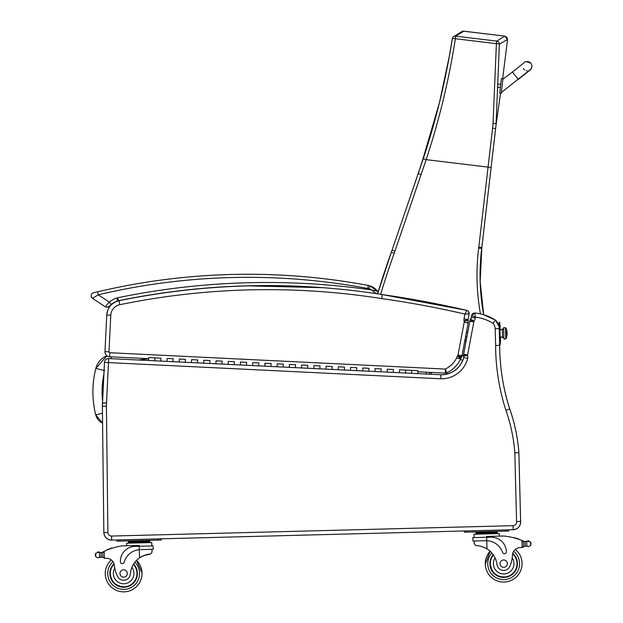 <?xml version="1.0" encoding="UTF-8"?>
<svg xmlns="http://www.w3.org/2000/svg" width="623" height="623" viewBox="0 0 623 623"><rect width="100%" height="100%" fill="white"/><g stroke="black" fill="none" stroke-linecap="round" stroke-linejoin="round"><path stroke-width="0.93" d="M483.689 314.732A216.835 216.835 90 0 1 481.711 248.515A122.49 122.49 -90 0 0 481.828 247.518L495.815 126.921A122.116 122.116 90 0 1 495.986 125.511L495.815 126.921A122.116 122.116 90 0 1 495.986 125.511L495.908 126.15M495.892 126.204L500.526 93.232L495.939 125.83M507.543 39.475L504.864 36.134L506.873 37.248L507.543 39.475L506.873 37.248L504.864 36.134L496.702 41.102A3.06 3.037 54.9 0 1 499.381 44.147L507.543 39.475L502.621 78.841L507.543 39.475L502.621 78.841L507.543 39.475L506.873 37.248L504.864 36.134L463.239 31.158M462.78 31.228L461.9 31.586M461.892 31.586L463.465 31.15M495.667 128.252L495.799 126.983M493.05 123.253L496.087 123.642L499.381 44.147A3.06 0.459 -178.7 0 0 496.391 43.672L493.05 123.253A119.772 118.37 114.6 0 1 492.583 128.136L478.791 247.167L481.828 247.518L495.986 125.527M495.986 125.511L500.526 93.232L495.986 125.511M504.864 36.134L463.839 31.173L504.864 36.134L463.839 31.173L455.678 36.142A3.06 3.037 56.1 0 0 453.606 36.625L453.606 36.625C461.004 32.404 459.836 32.186 463.496 31.15M452.314 38.61A3.06 3.037 56.1 0 1 453.606 36.625A3.06 3.06 0 0 0 452.298 38.649A3.06 0.459 -170.3 0 0 452.306 38.696C445.982 79.269 436.302 119.266 423.274 158.678L392.077 250.111A122.49 122.49 90 0 1 391.322 252.268A763.51 763.51 -90 0 0 377.608 293.861A738.006 738.006 -91.5 0 0 376.642 293.713A738.006 738.006 88.5 0 1 377.608 293.854L376.65 293.713A738.006 738.006 88.5 0 1 382.296 294.578A980.501 980.501 88.5 0 1 466.767 310.363L464.937 314.085L469.088 313.906L464.937 314.085L464.034 318.883A6.542 6.542 -91.5 0 0 463.948 320.79L467.966 319.872A2.5 2.5 88.5 0 1 468.005 319.646L464.034 318.883M465.046 339.496L466.315 339.987L465.046 339.496M463.457 355.78A2.297 2.297 -90 0 0 461.97 355.819M460.631 358.817A2.297 2.297 -90 0 0 462.842 360.273M473.052 313.462A3.06 3.06 88.5 0 1 474.586 313.011A3.06 3.06 -91.5 0 0 471.65 315.503L475.458 317.138A41.889 41.889 88.5 0 1 492.964 323.36L495.542 320.206A45.931 45.931 -91.5 0 0 483.705 314.732A216.835 216.835 90 0 1 481.727 248.515A122.49 122.49 -90 0 0 481.844 247.518L491.119 167.486L426.179 159.644C439.285 119.896 449.019 79.588 455.366 38.712A3.06 0.459 -170.3 0 0 452.298 38.649L449.315 56.257L439.433 102.717L421.265 164.643M492.583 128.136L495.604 128.634L495.892 126.259M102.46 413.205L95.724 414.887C91.931 399.382 91.963 383.885 95.825 368.395C91.963 383.885 91.931 399.382 95.724 414.887C91.916 399.382 91.947 383.885 95.825 368.395L106.954 355.811A18.472 18.472 -91.5 0 0 95.825 368.395L104.726 370.669M128.19 298.791C124.795 299.445 124.795 299.445 128.19 298.791C124.795 299.445 124.795 299.445 128.19 298.791C131.585 298.144 131.585 298.144 128.19 298.791C131.585 298.144 131.585 298.144 128.19 298.791C124.779 299.445 124.779 299.445 128.174 298.791C124.779 299.445 124.779 299.445 128.174 298.791C131.57 298.144 131.57 298.144 128.174 298.791C131.57 298.144 131.57 298.144 128.174 298.791M247.907 285.809A734.938 734.938 -91.5 0 1 247.97 285.809L247.923 285.809A734.938 734.938 -91.5 0 1 247.985 285.809L246.42 285.848M138.727 296.844C135.331 297.451 135.331 297.451 138.727 296.844C135.331 297.451 135.331 297.451 138.727 296.844C142.137 296.244 142.137 296.244 138.727 296.844C142.137 296.244 142.137 296.244 138.727 296.844M247.993 285.809A734.938 734.938 88.5 0 0 118.954 300.629A12.25 12.25 -91.5 0 0 118.931 300.629A12.25 12.25 -91.5 0 0 117.093 301.158L117.101 301.166A12.25 12.25 -91.5 0 1 118.954 300.629L118.938 300.629A734.938 734.938 -91.5 0 1 247.214 285.825A734.938 734.938 -91.5 0 0 118.962 300.629L118.962 300.629A12.25 12.25 -91.5 0 0 118.946 300.629A12.25 12.25 -91.5 0 0 117.116 301.158A12.25 12.25 -91.5 0 0 117.101 301.166L117.085 301.166A22.887 22.887 -91.5 0 0 111.151 304.499L109.048 306.345L111.128 304.499A22.887 22.887 88.5 0 1 117.101 301.166A22.887 22.887 -91.5 0 0 111.128 304.499A22.887 22.887 88.5 0 1 117.077 301.166L117.116 301.158M382.296 294.578L382.296 294.578A738.006 738.006 -91.5 0 0 248.554 285.864L248.554 285.864A738.006 738.006 -91.5 0 0 118.954 300.745L119.772 304.709A733.964 733.964 88.5 0 1 381.697 298.581L382.296 294.578L466.767 310.363A980.501 980.501 -91.5 0 0 382.296 294.578L376.635 293.713A1.534 1.534 -91.5 0 0 377.624 291.268A16.221 16.221 -91.5 0 0 370.007 285.887L368.349 285.451L367.788 288.465A9.189 9.189 88.5 0 1 369.034 288.784L370.007 285.887L368.364 285.451A12.25 12.25 88.5 0 1 370.015 285.887A16.221 16.221 88.5 0 1 377.616 291.252L377.616 291.252A16.221 16.221 -91.5 0 0 370.031 285.887A12.25 12.25 -91.5 0 0 368.349 285.451C322.994 276.97 277.243 273.318 231.102 274.494L231.086 274.494A653.8 653.8 88.5 0 1 368.349 285.451A12.25 12.25 88.5 0 1 370.031 285.887A12.25 12.25 -91.5 0 0 368.364 285.451A12.25 12.25 88.5 0 1 370.031 285.887A12.25 12.25 -91.5 0 0 368.349 285.451A653.8 653.8 -91.5 0 0 231.094 274.494L231.102 274.494A653.8 653.8 88.5 0 1 368.364 285.451A12.25 12.25 88.5 0 1 370.015 285.887A12.25 12.25 -91.5 0 0 368.364 285.451A653.8 653.8 -91.5 0 0 97.554 291.821L94.159 292.631C94.377 292.14 88.692 294.118 92.492 298.324L98.255 294.796L97.554 291.821M376.635 293.713A1.534 1.534 -91.5 0 0 377.6 291.252L370.031 285.887A16.221 16.221 88.5 0 1 377.6 291.252A1.534 1.534 -91.5 0 1 376.635 293.713A1.534 1.534 -91.5 0 0 377.616 291.252L377.593 291.252M106.954 307.232A3.06 3.06 -91.5 0 0 109.048 306.345A3.06 3.06 -91.5 0 1 106.969 307.232A3.06 3.06 -91.5 0 0 109.025 306.345A3.06 3.06 -91.5 0 1 106.946 307.232A3.06 3.06 -91.5 0 0 109.048 306.345L106.969 307.232A3.06 3.06 -91.5 0 0 109.033 306.345L106.946 307.232A3.06 3.06 -91.5 0 1 105.178 306.726A3.06 3.06 -91.5 0 0 106.946 307.232A3.06 3.06 -91.5 0 1 105.178 306.726L106.946 307.232M248.974 285.778C245.524 285.871 245.524 285.871 248.974 285.778M249.091 285.778L249.846 285.762M249.807 285.762L249.13 285.778M138.711 296.844C135.308 297.451 135.308 297.451 138.711 296.844C135.308 297.451 135.308 297.451 138.711 296.844C142.114 296.244 142.114 296.244 138.711 296.844C142.114 296.244 142.114 296.244 138.711 296.844M369.034 288.784A13.161 13.161 88.5 0 1 371.542 289.944L376.167 293.713C377.74 293.534 378.223 292.724 377.624 291.268L371.542 289.944A738.006 738.006 -91.5 0 0 117.389 297.817L118.938 300.629A12.25 12.25 -91.5 0 0 117.077 301.166L117.093 301.158A12.25 12.25 -91.5 0 0 117.085 301.166L111.151 304.499M367.788 288.465A650.731 650.731 88.5 0 0 98.255 294.796L109.251 302.077A25.956 25.956 -91.5 0 1 117.389 297.817L117.077 301.166L111.128 304.499L109.251 302.077L105.178 306.726L92.492 298.324A3.06 3.06 88.5 0 1 93.466 292.802M118.931 300.629L118.938 300.629A734.938 734.938 88.5 0 1 322.862 287.686M248.569 285.864A738.006 738.006 88.5 0 1 248.577 285.864A738.006 738.006 88.5 0 1 321.328 287.569L248.577 285.864A738.006 738.006 -91.5 0 0 248.561 285.864L248.569 285.864A738.006 738.006 -91.5 0 1 321.445 287.577M463.948 320.79A2.998 2.998 88.5 0 1 464.19 321.312A1.495 1.495 88.5 0 1 464.197 322.153L458.006 355.024A1.869 1.869 88.5 0 1 457.952 355.266A1.23 1.23 88.5 0 1 457.375 356.06L460.693 358.521A2.165 2.165 -91.5 0 0 460.646 358.848A2.165 2.165 88.5 0 1 460.709 358.521A5.007 5.007 -91.5 0 0 461.433 357.47L461.433 357.47A5.007 5.007 88.5 0 1 460.709 358.521A2.165 2.165 -91.5 0 0 460.607 359.066L460.607 359.066A29.094 29.094 88.5 0 1 446.847 372.834L446.847 372.834A3.06 3.06 88.5 0 1 445.507 373.13M461.877 356.255L461.877 356.263A5.272 5.272 88.5 0 1 461.433 357.47A5.272 5.272 -91.5 0 0 461.892 356.263A5.911 5.911 -91.5 0 0 461.993 355.811A5.911 5.911 88.5 0 1 461.892 356.263A5.272 5.272 88.5 0 1 461.417 357.47L461.417 357.47A5.007 5.007 88.5 0 1 460.693 358.521A5.007 5.007 -91.5 0 0 461.869 356.263A5.911 5.911 -91.5 0 0 461.986 355.733L461.986 355.733A5.911 5.911 88.5 0 1 461.877 356.263L460.709 358.521A2.165 2.165 88.5 0 0 460.607 359.066L460.693 358.521L460.623 359.066M104.454 362.399A4.042 4.042 88.5 0 1 108.394 358.552L108.386 358.552A4.042 4.042 88.5 0 1 108.449 358.552A4.042 4.042 0 0 0 104.454 362.399L102.382 406.258L103.846 532.533C104.368 537.228 106.992 539.744 111.704 540.094L111.595 536.053L513.079 525.672L111.595 536.053A3.613 3.613 88.5 0 1 107.888 532.486L106.424 406.212A35.768 35.768 88.5 0 1 106.517 403.182L102.484 402.879L106.525 403.081L108.488 362.594L104.454 362.399L102.484 402.879A39.81 39.81 -91.5 0 0 102.382 406.258L103.846 532.533A7.655 7.655 -91.5 0 0 111.704 540.094L513.188 529.714A7.655 7.655 -91.5 0 0 520.633 521.365L518.873 452.041L520.633 521.365A7.655 7.655 88.5 0 1 513.188 529.714L513.204 529.714A7.655 7.655 88.5 0 1 513.204 529.714L513.212 529.714A7.655 7.655 -91.5 0 0 520.618 521.365L518.85 452.041L518.281 452.641L514.824 452.82L516.576 521.63L520.618 521.365A7.655 7.655 88.5 0 1 513.212 529.714A7.655 7.655 -91.5 0 0 520.633 521.365L518.85 452.057A169.316 169.316 -91.5 0 0 509.754 409L509.754 409A169.316 169.316 88.5 0 1 518.842 452.057A169.316 169.316 -91.5 0 0 509.731 409L509.754 409A209.53 209.53 88.5 0 1 499.677 345.422L499.677 345.422A209.53 209.53 -91.5 0 0 509.754 409C514.66 422.962 517.69 437.315 518.842 452.072A169.316 169.316 88.5 0 0 509.739 409L509.731 409A209.53 209.53 88.5 0 1 499.662 345.422L499.638 344.651L500.347 344.628L499.638 344.651L499.677 345.422C499.763 367.134 503.119 388.324 509.754 409M481.844 247.518L480.169 281.697L483.705 314.74A45.931 45.931 88.5 0 1 495.542 320.206L495.542 320.206A12.25 12.25 88.5 0 1 498.922 326.187L495.542 320.206A12.25 12.25 -91.5 0 1 498.953 326.304L495.526 320.206A12.25 12.25 88.5 0 1 498.937 326.304L498.922 326.187M133.267 564.594L131.905 567.351A21.353 21.353 88.5 0 0 130.378 573.947A6.752 6.752 88.5 0 1 123.821 580.231A6.752 6.752 88.5 0 0 130.378 573.947A21.353 21.353 88.5 0 1 139.536 557.842L144.263 555.381L139.552 557.842A21.353 21.353 88.5 0 0 136.53 560.373A18.371 18.371 88.5 0 1 142.013 573.004L136.515 560.373A18.371 18.371 88.5 0 1 142.028 573.004L136.53 560.373A21.353 21.353 88.5 0 1 139.552 557.842C144.03 555.225 147.667 553.979 150.447 554.088L143.851 555.545L150.431 554.088L151.996 552.227L150.447 554.088M143.531 555.677L142.246 556.261L143.516 555.677M141.678 556.549L140.323 557.336M136.515 560.373A18.371 18.371 88.5 0 1 142.013 573.004A18.371 18.371 88.5 0 0 136.515 560.373A18.371 18.371 88.5 0 1 142.028 573.004A18.371 18.371 88.5 0 0 136.53 560.373A21.353 21.353 88.5 0 1 139.536 557.842L142.667 556.059L139.536 557.842C144.014 555.225 147.643 553.979 150.431 554.088M140.385 549.618L153.227 549.291L153.141 545.912L134.989 546.379A15.03 15.03 -91.5 0 0 120.348 561.79A1.924 1.924 -91.5 0 0 124.125 562.265A17.358 17.358 88.5 0 1 139.326 549.681A17.358 17.358 -91.5 0 0 124.125 562.265A1.924 1.924 88.5 0 1 122.326 563.667L122.326 563.667M103.504 551.643A65.103 65.103 88.5 0 0 102.561 552.11A5.155 5.155 88.5 0 1 101.105 552.585L99.47 552.601L99.61 557.227L97.764 557.71L101.238 557.157A5.155 5.155 88.5 0 1 102.133 557.351A0.475 0.475 88.5 0 0 102.289 557.367A0.475 0.475 88.5 0 1 102.297 557.367A0.475 0.475 88.5 0 0 102.772 556.884A0.475 0.475 88.5 0 1 102.289 557.367M99.984 552.648A5.155 5.155 88.5 0 1 99.478 552.601L98.512 552.352A5.155 5.155 88.5 0 1 98.496 552.352A5.155 5.155 88.5 0 0 98.535 552.36A0.475 0.475 88.5 0 0 98.045 551.799M102.686 553.66A58.352 58.352 88.5 0 1 102.717 553.645A58.352 58.352 88.5 0 0 102.67 553.66L102.647 552.788A0.475 0.475 88.5 0 0 102.156 552.321L102.156 552.321A0.475 0.475 88.5 0 1 102.647 552.788L102.686 553.652M149.777 540.78L149.816 541.699L149.777 540.78L144.443 540.912L144.466 541.831M97.764 557.71L95.747 556.713L95.288 555.358L95.662 553.31L98.496 552.352L99.493 552.601A0.475 0.475 88.5 0 1 99.953 552.196A0.475 0.475 88.5 0 1 100.443 552.656M97.593 552.212L97.593 552.212A0.475 0.475 88.5 0 1 98.123 551.807A0.475 0.475 88.5 0 1 98.52 552.36A2.414 2.414 88.5 0 0 97.616 552.212L97.632 552.212A2.414 2.414 88.5 0 0 97.577 552.212M111.416 548.069A0.475 0.475 88.5 0 1 111.844 548.302A0.475 0.475 88.5 0 0 110.949 548.598M109.593 548.692A0.475 0.475 88.5 0 1 110.022 548.918M107.771 549.361A0.475 0.475 88.5 0 1 108.207 549.595A0.475 0.475 88.5 0 0 107.312 549.945M116.898 541.185L116.867 539.962L116.898 541.185L119.959 541.107L161.302 540.04L161.271 538.817M142.028 573.004A18.371 18.371 88.5 0 1 124.133 591.85A18.371 18.371 88.5 0 0 142.028 573.004A18.371 18.371 88.5 0 1 124.125 591.85A18.371 18.371 88.5 0 0 142.013 573.004A18.371 18.371 88.5 0 1 116.423 590.378A18.371 18.371 88.5 0 1 111.291 559.882A18.371 18.371 88.5 0 0 116.423 590.378A18.371 18.371 88.5 0 0 142.013 573.004M490.932 537.174L490.932 537.174A15.03 15.03 88.5 0 1 506.351 551.814A15.03 15.03 -91.5 0 0 490.932 537.174L472.802 537.641L472.888 541.021L477.6 540.904M472.888 541.021L486.773 540.694L486.664 536.45L503.758 536.014A65.103 65.103 88.5 0 1 514.162 537.898A65.103 65.103 -91.5 0 0 512.277 537.423L512.262 537.423A65.103 65.103 -91.5 0 1 514.162 537.898A65.103 65.103 -91.5 0 0 512.262 537.423A65.103 65.103 -91.5 0 1 523.616 541.223A65.103 65.103 -91.5 0 0 518.757 539.308A65.103 65.103 88.5 0 1 521.965 540.515L522.65 540.795A65.103 65.103 -91.5 0 0 518.772 539.308A65.103 65.103 -91.5 0 0 518.757 539.308A0.475 0.475 -91.5 0 0 518.281 538.747M503.742 536.014A65.103 65.103 88.5 0 1 521.949 540.515L522.635 540.803A65.103 65.103 -91.5 0 0 516.926 538.7A65.103 65.103 -91.5 0 0 516.911 538.693A65.103 65.103 88.5 0 1 517.869 539.004A65.103 65.103 -91.5 0 0 515.081 538.147A65.103 65.103 88.5 0 1 516.015 538.42A65.103 65.103 -91.5 0 0 515.065 538.14A65.103 65.103 -91.5 0 0 515.065 538.14A0.475 0.475 -91.5 0 0 514.582 537.649M512.612 554.096L512.207 557.928A33.759 33.759 88.5 0 1 510.042 565.863A33.759 33.759 88.5 0 0 512.503 555.015A7.873 7.873 88.5 0 1 519.699 547.625A7.873 7.873 -91.5 0 0 515.299 549.439A7.873 7.873 88.5 0 1 519.714 547.617A43.4 43.4 88.5 0 1 522.144 547.485L523.639 545.997L523.538 542.758A58.352 58.352 -91.5 0 1 523.585 542.773M528.125 540.678A0.475 0.475 -91.5 0 1 528.615 541.068A2.414 2.414 -91.5 0 0 528.6 541.068L530.586 542.065L531.045 543.42L530.679 545.468L528.717 546.566L525.952 546.122M526.739 541.551A0.475 0.475 -91.5 0 0 526.256 541.177A0.475 0.475 -91.5 0 0 525.773 541.66L525.111 541.621A5.155 5.155 -91.5 0 1 523.616 541.223A5.155 5.155 -91.5 0 0 525.111 541.621L525.212 546.192A5.155 5.155 -91.5 0 0 524.332 546.433A0.475 0.475 -91.5 0 1 524.177 546.464A0.475 0.475 -91.5 0 0 524.309 546.433A5.155 5.155 -91.5 0 1 525.212 546.192L525.228 546.192M497.224 531.793L497.271 532.712L475.902 533.265L475.879 532.346L481.213 532.206L497.224 531.793L497.247 532.712M526.256 541.177A0.475 0.475 -91.5 0 0 526.248 541.177A0.475 0.475 -91.5 0 1 526.723 541.551L525.096 541.621M516.926 538.7A0.475 0.475 -91.5 0 0 516.428 538.171M524.029 541.41L524.029 541.41A0.475 0.475 -91.5 0 1 524.184 541.434A0.475 0.475 -91.5 0 0 524.029 541.41L524.036 541.41A0.475 0.475 -91.5 0 0 523.561 541.901L523.67 545.997A0.475 0.475 -91.5 0 0 524.161 546.464M522.666 540.811A1.448 1.448 -91.5 0 0 522.635 540.803L523.522 542.096L523.624 545.997A1.448 1.448 -91.5 0 1 522.214 547.477A43.4 43.4 -91.5 0 0 519.699 547.625A43.4 43.4 88.5 0 1 522.129 547.485L523.624 545.997A1.448 1.448 -91.5 0 1 522.23 547.477A43.4 43.4 -91.5 0 0 519.722 547.617A7.873 7.873 -91.5 0 0 515.322 549.439A18.371 18.371 -91.5 0 1 504.147 582.022A18.371 18.371 -91.5 0 0 515.322 549.439A18.371 18.371 -91.5 0 1 504.155 582.022M508.75 531.053L508.718 529.83L508.75 531.053M141.662 556.549L140.307 557.336M104.189 551.316L104.368 558.286L102.803 556.876L102.702 552.975L104.189 551.316A65.103 65.103 88.5 0 1 122.139 545.88L139.217 545.437L139.552 557.834M128.47 543.163L128.424 541.332L144.443 540.912M133.766 541.192L133.789 542.111M128.447 542.251L149.8 541.699L149.824 542.617L149.824 541.699M99.937 552.204A0.475 0.475 88.5 0 1 100.428 552.656M109.126 549.245A0.475 0.475 88.5 0 1 110.006 548.925M123.821 580.231L123.821 580.231A6.752 6.752 88.5 0 1 117.389 576.01A33.759 33.759 88.5 0 1 114.367 565.31A7.873 7.873 88.5 0 0 106.798 558.294A43.4 43.4 88.5 0 0 104.368 558.286M99.594 557.227L101.222 557.157L101.105 552.585M126.617 545.764L126.547 543.217L151.747 542.563L151.841 545.943L151.771 542.563M161.287 540.04L161.256 538.817M133.633 563.994A13.784 13.784 88.5 0 1 118.471 586.259A13.784 13.784 88.5 0 1 114.001 563.644A13.784 13.784 -91.5 0 0 124 587.255M110.294 573.83A13.348 13.348 88.5 0 1 114.141 564.103A13.348 13.348 88.5 0 0 110.294 573.83C111.19 581.804 115.753 586.142 123.993 586.827A13.348 13.348 88.5 0 1 110.294 573.83A13.348 13.348 88.5 0 0 135.954 578.642A13.348 13.348 88.5 0 0 133.4 564.368A13.348 13.348 88.5 0 1 123.993 586.827M119.966 573.581A3.676 3.676 -91.5 0 0 123.736 577.155A3.676 3.676 -91.5 0 0 127.318 573.386A3.676 3.676 -91.5 0 0 123.549 569.811A3.676 3.676 -91.5 0 0 119.966 573.581M474.173 540.99L474.251 543.895L475.917 545.678C478.69 545.421 482.373 546.48 486.984 548.855A21.353 21.353 88.5 0 1 496.967 564.469A6.752 6.752 88.5 0 0 503.836 570.403L503.836 570.403A6.752 6.752 88.5 0 0 510.042 565.863A6.752 6.752 88.5 0 1 503.836 570.403M484.219 547.415L484.795 547.679M504.474 553.785L504.474 553.785A1.924 1.924 -91.5 0 0 506.351 551.814A1.924 1.924 88.5 0 1 504.474 553.785A1.924 1.924 -91.5 0 1 502.605 552.476A17.358 17.358 -91.5 0 0 486.773 540.694L485.714 540.694M518.757 539.308A0.475 0.475 -91.5 0 0 517.861 539.004A65.103 65.103 -91.5 0 0 516.911 538.7A0.475 0.475 -91.5 0 0 516.015 538.428A65.103 65.103 -91.5 0 0 515.057 538.147A65.103 65.103 -91.5 0 0 514.162 537.898A0.475 0.475 -91.5 0 1 515.057 538.147M527.767 541.223A2.414 2.414 -91.5 0 1 528.6 541.068A0.475 0.475 -91.5 0 0 528.031 540.694A0.475 0.475 -91.5 0 0 527.665 541.262L530.57 542.065L531.03 543.42L530.656 545.468L528.701 546.566M527.681 541.255L526.723 541.551L526.848 546.184M491.89 531.933L491.913 532.852M481.213 532.206L481.236 533.124M474.087 537.61L474.002 534.23L499.202 533.584L499.264 536.13M508.734 531.053L508.703 529.83L508.734 531.053L505.674 531.131L505.642 529.908M464.345 532.206L464.314 530.975L464.345 532.206L505.674 531.131M504.023 577.435A13.784 13.784 88.5 0 1 493.198 554.696A13.784 13.784 -91.5 0 0 509.489 576.143A13.784 13.784 -91.5 0 0 512.791 553.325M485.301 564.134L490.13 551.23A18.371 18.371 -91.5 0 0 511.748 580.161A18.371 18.371 -91.5 0 0 515.299 549.439A18.371 18.371 -91.5 0 1 504.139 582.022A18.371 18.371 -91.5 0 0 515.299 549.439M512.667 553.8A13.348 13.348 88.5 0 1 504.007 577.007A13.348 13.348 88.5 0 1 493.447 555.062M507.34 563.558A3.676 3.676 -91.5 0 0 503.571 559.984A3.676 3.676 -91.5 0 0 499.989 563.753A3.676 3.676 -91.5 0 0 503.758 567.327A3.676 3.676 -91.5 0 0 507.34 563.558M471.845 314.872A3.06 3.06 88.5 0 1 472.374 314.039M474.586 313.011L474.586 313.011A3.06 3.06 88.5 0 1 474.96 313.019L474.96 313.019A45.931 45.931 88.5 0 1 495.526 320.206A45.931 45.931 -91.5 0 0 474.96 313.019A3.06 3.06 -91.5 0 0 474.578 313.011L474.96 313.019C482.389 313.766 489.242 316.165 495.526 320.206A12.25 12.25 -91.5 0 1 499.225 328.671L495.184 328.773L495.62 345.477L499.662 345.422A209.53 209.53 -91.5 0 0 509.739 409C514.637 422.962 517.666 437.315 518.827 452.072M108.449 358.552A4.042 4.042 88.5 0 1 108.682 358.56L148.593 360.499L108.682 358.56A4.042 4.042 0 0 0 108.394 358.552A4.042 4.042 88.5 0 1 108.682 358.56L148.593 360.499L148.741 357.563L154.854 357.867L154.714 360.803L154.854 357.867L148.741 357.563M411.78 370.381L405.659 370.085L417.893 370.685L417.753 373.621L440.889 374.742A22.965 22.965 -91.5 0 0 442.096 374.742L442.096 374.742A22.965 22.965 88.5 0 1 440.889 374.742L411.639 373.317L411.78 370.381L411.639 373.317L417.753 373.621L417.862 371.417L417.753 373.621L440.889 374.742L405.518 373.021L405.659 370.085L405.518 373.021L399.405 372.725L399.545 369.789L399.405 372.725L405.518 373.021L393.284 372.429L393.425 369.486L393.284 372.429L387.163 372.126L387.311 369.19L387.163 372.126L393.284 372.429L381.05 371.83L381.19 368.894L381.05 371.83L374.929 371.534L375.077 368.598L374.929 371.534L381.05 371.83L368.816 371.23L368.956 368.294L368.816 371.23L362.695 370.934L362.843 367.998L362.695 370.934L368.816 371.23L356.582 370.638L356.722 367.702L356.582 370.638L350.461 370.342L350.609 367.406L350.461 370.342L356.582 370.638L344.348 370.039L344.488 367.103L344.348 370.039L338.227 369.743L338.375 366.807L338.227 369.743L344.348 370.039L332.114 369.447L332.254 366.511L332.114 369.447L325.993 369.143L326.141 366.207L325.993 369.143L332.114 369.447L319.879 368.847L320.02 365.911L319.879 368.847L313.758 368.551L313.906 365.615L313.758 368.551L319.879 368.847L307.645 368.255L307.785 365.319L307.645 368.255L301.524 367.952L301.672 365.016L301.524 367.952L307.645 368.255L295.411 367.656L295.551 364.72L295.411 367.656L289.29 367.36L289.438 364.424L289.29 367.36L295.411 367.656L283.177 367.064L283.317 364.12L283.177 367.064L277.056 366.76L277.196 363.824L277.056 366.76L283.177 367.064L270.943 366.464L271.083 363.528L270.943 366.464L264.822 366.168L264.962 363.232L264.822 366.168L270.943 366.464L258.709 365.865L258.849 362.929L258.709 365.865L252.588 365.569L252.728 362.633L252.588 365.569L258.709 365.865L246.474 365.273L246.615 362.337L246.474 365.273L240.353 364.977L240.494 362.041L240.353 364.977L246.474 365.273L234.232 364.673L234.38 361.737L234.232 364.673L228.119 364.377L228.259 361.441L228.119 364.377L234.232 364.673L221.998 364.081L222.146 361.145L221.998 364.081L215.885 363.777L216.025 360.842L215.885 363.777L221.998 364.081L209.764 363.482L209.912 360.546L209.764 363.482L203.651 363.186L203.791 360.25L203.651 363.186L209.764 363.482L197.53 362.89L197.678 359.954L197.53 362.89L191.417 362.586L191.557 359.65L191.417 362.586L197.53 362.89L185.296 362.29L185.444 359.354L185.296 362.29L179.183 361.994L179.323 359.058L179.183 361.994L185.296 362.29L173.062 361.698L173.21 358.755L173.062 361.698L166.948 361.395L167.089 358.459L166.948 361.395L173.062 361.698L160.827 361.099L160.975 358.163L160.827 361.099L108.682 358.56L108.488 362.594L440.741 378.784L440.889 374.742L442.096 374.742A22.965 22.965 88.5 0 1 440.889 374.742M440.741 378.784A27.007 27.007 -91.5 0 0 467.694 358.373A6.277 6.277 -91.5 0 0 467.523 355.492A1.853 1.853 88.5 0 1 467.523 355.46A7.725 7.725 88.5 0 1 467.593 355.048L473.846 321.857A7.725 7.725 88.5 0 1 473.939 321.211A1.293 1.293 88.5 0 1 473.963 321.11A6.931 6.931 -91.5 0 0 475.294 317.971L474.96 313.019L471.65 315.503L471.307 317.302A2.889 2.889 88.5 0 1 470.49 318.96A5.334 5.334 -91.5 0 0 469.968 320.479A11.767 11.767 -91.5 0 0 469.843 321.242L463.621 354.3A11.767 11.767 -91.5 0 0 463.528 354.861A5.895 5.895 -91.5 0 0 463.473 356.224A2.235 2.235 88.5 0 1 463.73 357.563A22.965 22.965 88.5 0 1 442.096 374.742A22.965 22.965 88.5 0 0 463.73 357.563C460.327 368.092 453.116 373.816 442.096 374.742M475.294 317.971L471.307 317.302L471.65 315.503M513.188 529.714C518.079 529.036 520.555 526.256 520.618 521.365L518.85 452.041L520.618 521.365C520.571 526.256 518.095 529.036 513.212 529.714L513.079 525.672L119.826 535.842M495.62 345.477A213.572 213.572 -91.5 0 0 505.899 410.284L509.731 409C503.104 388.324 499.747 367.134 499.662 345.422L499.225 328.671M467.694 358.373L463.73 357.563L463.473 356.224L463.528 354.861L467.523 355.46M467.523 355.492L463.473 356.224M473.846 321.857L469.843 321.242L463.621 354.3L467.593 355.048M473.939 321.211L469.968 320.479L471.307 317.302M473.963 321.11L470.49 318.96M457.375 356.06A6.207 6.207 -91.5 0 0 456.69 357.867A25.052 25.052 88.5 0 1 445.328 369.073L445.383 373.122L446.605 372.928A3.06 3.06 88.5 0 1 445.383 373.122L417.846 371.783L445.383 373.122A3.06 3.06 88.5 0 0 446.847 372.834L445.328 369.073L109.827 352.727A0.857 0.857 88.5 0 1 109.009 351.831L110.785 315.199A11.269 11.269 88.5 0 1 119.772 304.709M464.197 322.153L468.161 322.948L466.409 332.269L467.772 332.238L466.401 332.293M464.221 322.044L468.2 322.761A5.552 5.552 88.5 0 1 468.161 322.948A5.552 5.552 -91.5 0 0 468.037 320.058L468.037 320.058A5.537 5.537 88.5 0 1 468.2 322.761L468.037 320.058A7.04 7.04 -91.5 0 0 467.966 319.872M468.005 319.646L467.974 319.872A7.04 7.04 88.5 0 1 468.037 320.058L467.974 319.872A2.5 2.5 -91.5 0 1 468.005 319.646L469.088 313.906A3.06 3.06 88.5 0 0 466.767 310.363A3.06 3.06 88.5 0 1 469.088 313.906L468.247 311.181M248.554 285.864A738.006 738.006 88.5 0 1 322.745 287.678L248.554 285.864C204.912 287.001 161.715 291.961 118.954 300.745A15.31 15.31 -91.5 0 0 106.751 315.004L104.976 351.637A4.898 4.898 -91.5 0 0 109.625 356.761L148.687 358.669L109.625 356.761L109.827 352.727M458.006 355.024L461.986 355.733L466.409 332.269M457.952 355.266L461.869 356.263L460.693 358.521M457.827 355.608L461.409 357.47M456.69 357.867L460.607 359.066A29.094 29.094 -91.5 0 1 446.847 372.834A3.06 3.06 88.5 0 1 446.605 372.936M464.19 321.312L468.037 320.058M505.79 338.032L506.359 338.016L505.79 338.032L505.541 328.414L505.783 338.787L503.96 338.935L503.89 338.266A0.958 0.896 -1.5 0 0 504.864 339.13A0.958 0.896 -1.5 0 0 505.798 338.211A0.958 0.896 178.5 0 1 504.864 339.13A0.958 0.896 178.5 0 1 503.89 338.266L503.625 328.266C503.018 327.877 503.633 327.76 505.479 327.908L505.549 328.562A0.958 0.896 178.5 0 0 504.56 327.698A0.958 0.896 178.5 0 0 503.641 328.609L503.89 338.266A1.347 1.262 -1.5 0 0 502.504 337.051A1.347 1.262 178.5 0 1 503.89 338.266L502.504 337.051L500.152 337.105L502.504 337.051L502.317 329.645L499.958 329.707L499.95 328.812L499.973 329.583L502.333 329.52L503.641 328.15C503.034 327.753 503.649 327.636 505.494 327.784L505.565 328.438M505.798 338.359L506.367 338.344A15.31 15.31 0 0 0 507.067 333.352A15.31 5.482 178.5 0 0 506.188 331.6L506.367 338.344L506.188 331.6A15.31 5.482 -1.5 0 1 507.067 333.352A15.31 5.482 -1.5 0 1 506.281 335.151M499.95 328.625L500.176 338.133L500.16 337.362L502.512 337.3L502.317 329.645L503.625 328.266M466.97 336.498L465.599 336.537L466.97 336.498M506.99 335.353A15.31 15.31 0 0 0 507.083 333.227A15.31 5.482 178.5 0 0 507.052 332.931A15.31 5.482 -1.5 0 1 507.083 333.227A15.31 5.482 -1.5 0 1 507.067 333.492M500.503 341.427L500.176 337.362M499.895 327.13L499.848 325.408L499.895 327.13M499.771 322.441L499.07 322.457L499.771 322.441L499.81 323.968L499.771 322.441L499.07 322.457L499.677 345.422M499.109 323.983L499.81 323.968L500.308 343.102L500.347 344.628L500.308 343.102L499.599 343.117M499.872 325.634L499.81 323.843M499.786 322.317L499.085 322.457M500.425 338.445L500.324 342.977M378.901 371.729L381.05 371.83M329.956 369.338L332.114 369.447M281.02 366.955L283.177 367.064M232.083 364.572L234.232 364.673M183.146 362.189L185.296 362.29M207.615 363.38L209.764 363.482M256.551 365.763L258.709 365.865M305.488 368.146L307.645 368.255M354.425 370.529L356.582 370.638M403.369 372.92L405.518 373.021M158.678 360.997L160.827 361.099M381.19 368.894L375.077 368.598M393.425 369.486L387.311 369.19M356.722 367.702L350.609 367.406M332.254 366.511L326.141 366.207M307.785 365.319L301.672 365.016M283.317 364.12L277.196 363.824M258.849 362.929L252.728 362.633M234.38 361.737L228.259 361.441M209.912 360.546L203.791 360.25M185.444 359.354L179.323 359.058M160.975 358.163L154.854 357.867M417.823 372.266L417.854 371.479L417.823 372.266M531.637 67.798L531.832 66.809A4.595 4.595 -175.2 0 1 528.904 70.71A4.595 4.595 -175.2 0 0 531.832 66.809L531.863 66.529A4.595 4.595 -175.2 0 1 529.239 70.298M501.242 93.302L502.917 78.872L501.398 78.693L499.724 93.123L501.242 93.318L499.724 93.123M518.134 79.23L512.433 72.027L502.893 79.183L501.336 92.539L530.041 69.815M525.898 61.763A4.595 4.595 -175.2 0 1 531.863 66.529M527.105 70.734A4.595 4.595 -175.2 0 1 526.069 70.57M524.519 69.815A4.595 4.595 -175.2 0 1 523.304 68.437M501.305 92.866L501.219 93.621L501.344 92.531L517.962 79.362M501.219 93.621L500.479 93.536M500.417 338.803L500.464 339.325M500.487 340.018L500.471 339.605M500.464 340.82L500.495 340.298M500.518 341.303L500.44 338.32L500.503 341.303M500.401 338.928L500.456 339.442M500.471 340.142L500.464 339.73M500.456 340.945L500.479 340.423M500.082 325.993L500.137 326.499M500.152 327.207L500.144 326.795M500.137 328.01L500.152 327.161M500.191 328.492L500.113 325.502L500.168 328.492M499.124 327.379L499.163 326.242M500.074 326.117L500.121 326.631M500.144 327.332L500.129 326.911M500.121 328.134L500.152 327.612M499.934 328.625L500.098 325.627L500.176 328.617M495.892 126.243L495.815 126.921M495.604 128.634L495.885 126.274M496.702 41.102L455.678 36.142L455.366 38.712L496.391 43.672L496.702 41.102M466.892 336.926L465.911 336.552M429.06 374.166L430.041 372.375L429.06 374.166M426.638 372.211L425.665 374.002M465.062 339.504L461.986 355.733L465.599 336.56L464.774 341.03L466.027 341.521M430.758 374.252L431.739 372.461M478.791 247.167A119.429 119.429 90 0 1 478.674 248.133A219.896 219.896 -90 0 0 480.419 313.883M380.661 294.329A760.449 760.449 90 0 1 394.195 253.312A125.55 125.55 -90 0 0 394.974 251.092L426.179 159.644L423.274 158.678M394.195 253.312L391.322 252.268L377.608 293.861M394.974 251.092L392.077 250.111L391.322 252.268M421.047 174.596L418.173 173.544M478.674 248.133L481.711 248.515M138.384 360.008L148.679 358.762M111.042 356.831L111.346 358.684M102.577 401.072C101.619 392.108 102.055 383.207 103.87 374.384M95.724 414.887A12.211 12.211 -91.5 0 0 102.577 423.072L95.724 414.887M91.394 297.023A3.06 3.06 88.5 0 1 91.207 296.47M91.184 295.162A3.06 3.06 88.5 0 1 91.542 294.227M92.025 293.604A3.06 3.06 88.5 0 1 93.248 292.857M521.965 540.515L522.129 547.485M95.662 553.31L95.747 556.713M158.226 540.118L158.187 538.895M119.959 541.107L119.928 539.884M134.895 562.211A15.925 15.925 88.5 0 1 117.358 588.112A15.925 15.925 88.5 0 1 112.989 561.65M131.905 567.351A10.287 10.287 88.5 0 1 126.999 583.206A10.287 10.287 88.5 0 1 114.811 568.199M530.57 542.065L530.656 545.468M486.773 540.694L486.984 548.855M467.406 532.12L467.375 530.897M491.851 552.983A15.925 15.925 -91.5 0 0 510.704 577.942A15.925 15.925 -91.5 0 0 513.695 551.285M512.207 557.928A10.287 10.287 88.5 0 1 506.787 573.464A10.287 10.287 88.5 0 1 495.098 557.959M499.194 328.033A12.25 12.25 88.5 0 1 499.225 328.5L499.21 328.048M516.576 521.63A3.613 3.613 88.5 0 1 513.079 525.672M505.899 410.284A165.274 165.274 88.5 0 1 514.824 452.82M492.964 323.36A8.208 8.208 88.5 0 1 495.184 328.773M102.382 406.258L106.424 406.212M103.846 532.533L107.888 532.486M381.697 298.581A976.459 976.459 88.5 0 1 464.937 314.085M118.954 300.745C111.649 302.731 107.584 307.482 106.751 315.004L110.785 315.199M106.751 315.004L104.976 351.637L109.009 351.831M491.119 167.486L495.62 128.634M495.682 128.136L495.908 126.119M421.226 164.76L421.755 163.218M427.292 146.203L418.181 173.513M392.077 250.111L418.15 173.607M370.015 285.887L377.6 291.252L377.927 292.389L377.164 293.526L377.912 292.389L377.6 291.252C378.208 292.724 377.725 293.534 376.167 293.713M368.349 285.451C322.979 276.97 277.227 273.318 231.086 274.494M462.009 355.733L461.892 356.263L461.986 355.733M483.705 314.732L495.542 320.206M151.942 549.322L152.02 552.227L151.926 549.322M146.117 540.873L147.301 540.398L146.101 540.873M497.294 533.631L497.271 532.712L497.279 533.631M499.218 533.576L499.28 536.13M493.564 531.886L494.748 531.419L493.548 531.886M153.126 545.912L153.211 549.291M132.107 541.231L130.9 540.826M475.925 534.184L475.902 533.265M479.554 532.252L478.347 531.84M490.317 564.002C491.516 572.272 496.079 576.602 504.007 577.007M463.621 354.3L463.528 354.861M469.843 321.242L469.968 320.479M460.607 359.066C457.601 365.234 453.014 369.821 446.847 372.834L445.383 373.122M104.976 351.637C105.116 354.619 106.673 356.333 109.625 356.761M507.067 333.352A15.31 15.31 0 0 0 506.11 328.407L505.541 328.414M465.599 336.56L466.97 336.521M507.083 333.227A15.31 15.31 0 0 0 506.117 328.282L505.557 328.298M499.638 344.651L500.347 344.628M173.21 358.755L167.089 358.459M197.678 359.954L191.557 359.65M222.146 361.145L216.025 360.842M246.615 362.337L240.494 362.041M271.083 363.528L264.962 363.232M295.551 364.72L289.438 364.424M320.02 365.911L313.906 365.615M344.488 367.103L338.375 366.807M368.956 368.294L362.843 367.998M405.659 370.085L399.545 369.789M501.398 78.693L502.917 78.872M512.433 72.027L524.325 62.627C524.465 61.225 526.645 61.451 530.882 63.289M518.11 79.549L530.009 70.103L531.505 68.164M500.736 84.401L498.377 84.128M500.386 87.446L498.252 87.197"/></g></svg>

